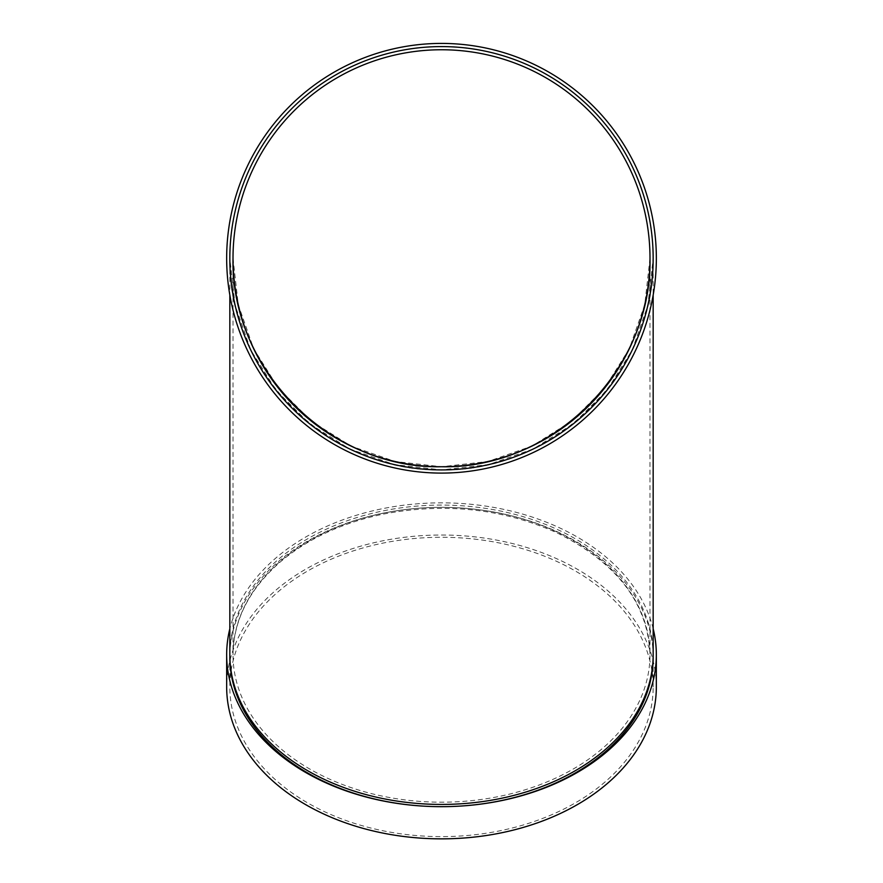 <?xml version="1.0" encoding="UTF-8"?>
<svg xmlns="http://www.w3.org/2000/svg" width="883" height="883" viewBox="0 0 883 883"><rect width="100%" height="100%" fill="white"/><g stroke="black" fill="none" stroke-linecap="round" stroke-linejoin="round"><path stroke-width="0.66" stroke-dasharray="4.42 3.31" d="M653.166 686.941L653.166 657.007A211.666 149.668 0 0 0 441.5 507.339A211.666 149.668 0 0 0 229.834 657.007L229.834 686.941A211.666 149.668 0 0 0 441.5 836.609A211.666 149.668 0 0 0 653.166 686.941A211.666 149.668 0 0 0 441.5 537.272A211.666 149.668 0 0 0 229.834 686.941M653.166 628.74A214.834 151.909 0 0 0 441.5 502.846A214.834 151.909 0 0 0 229.834 628.74M653.166 654.756A211.666 149.668 0 0 0 441.5 505.087A211.666 149.668 0 0 0 229.834 654.756M233.013 258.255L238.244 304.646L253.664 348.719L278.498 388.244L311.511 421.257L351.037 446.092L395.109 461.511L441.5 466.743L487.891 461.511L531.963 446.092L571.489 421.257L604.502 388.244L629.336 348.719L644.756 304.646L649.987 258.255L649.987 654.756A208.487 147.428 0 0 0 441.5 507.339A208.487 147.428 0 0 0 233.013 654.756A208.487 147.428 0 0 0 441.5 802.183A208.487 147.428 0 0 0 649.987 654.756C648.067 603.321 616.941 562.614 556.599 532.648C502.857 508.652 445.231 502.438 383.73 514.016C342.615 522.581 308.31 538.398 280.827 561.467C249.403 588.806 233.465 619.899 233.013 654.756L233.013 258.255A208.487 208.487 0 0 0 545.749 438.807A208.487 208.487 0 0 0 545.749 77.693A208.487 208.487 0 0 0 233.013 258.255A208.487 208.487 0 0 0 545.749 438.807A208.487 208.487 0 0 0 545.749 77.693A208.487 208.487 0 0 0 233.013 258.255M229.834 258.255A211.666 211.666 0 0 0 547.328 441.555A211.666 211.666 0 0 0 547.328 74.945A211.666 211.666 0 0 0 229.834 258.255A211.666 211.666 0 0 0 547.328 441.555A211.666 211.666 0 0 0 547.328 74.945A211.666 211.666 0 0 0 229.834 258.255C227.461 371.39 328.366 472.284 441.5 469.922C554.634 472.284 655.539 371.39 653.166 258.255L647.857 305.352L632.206 350.087L606.985 390.22L573.464 423.741L533.332 448.961L488.597 464.613L441.5 469.922L394.403 464.613L349.668 448.961L309.536 423.741L276.015 390.22L250.794 350.087L235.143 305.352L229.834 258.255A211.666 211.666 0 0 0 547.328 441.555A211.666 211.666 0 0 0 547.328 74.945A211.666 211.666 0 0 0 229.834 258.255A211.666 211.666 0 0 0 547.328 441.555A211.666 211.666 0 0 0 547.328 74.945A211.666 211.666 0 0 0 229.834 258.255A211.666 211.666 0 0 0 547.328 441.555A211.666 211.666 0 0 0 547.328 74.945A211.666 211.666 0 0 0 229.834 258.255L229.834 295.054M226.666 258.255A214.834 214.834 0 0 0 548.917 444.315A214.834 214.834 0 0 0 548.917 72.196A214.834 214.834 0 0 0 226.666 258.255A214.834 214.834 0 0 0 548.917 444.315A214.834 214.834 0 0 0 548.917 72.196A214.834 214.834 0 0 0 226.666 258.255A214.834 214.834 0 0 0 548.917 444.315A214.834 214.834 0 0 0 548.917 72.196A214.834 214.834 0 0 0 226.666 258.255M656.334 686.941A214.834 151.909 0 0 0 441.5 535.021A214.834 151.909 0 0 0 226.666 686.941M653.166 258.255L653.166 295.054"/><path stroke-width="1.32" d="M229.834 657.007A211.666 149.668 0 0 0 441.5 806.676A211.666 149.668 0 0 0 653.166 657.007M229.834 628.74A214.834 151.909 0 0 0 226.666 654.756A214.834 151.909 0 0 0 441.5 806.676A214.834 151.909 0 0 0 656.334 654.756A214.834 151.909 0 0 0 653.166 628.74M229.834 295.054L229.834 654.756A211.666 149.668 0 0 0 441.5 804.424A211.666 149.668 0 0 0 653.166 654.756L653.166 295.054M233.013 258.255A208.487 208.487 0 0 0 545.749 438.807A208.487 208.487 0 0 0 545.749 77.693A208.487 208.487 0 0 0 233.013 258.255A208.487 208.487 0 0 0 545.749 438.807A208.487 208.487 0 0 0 545.749 77.693A208.487 208.487 0 0 0 233.013 258.255C230.673 369.701 330.054 469.083 441.5 466.743C552.946 469.083 652.327 369.701 649.987 258.255M226.666 654.756L226.666 686.941A214.834 151.909 0 0 0 441.5 838.85A214.834 151.909 0 0 0 656.334 686.941L656.334 654.756M226.666 258.255A214.834 214.834 0 0 0 548.917 444.315A214.834 214.834 0 0 0 548.917 72.196A214.834 214.834 0 0 0 226.666 258.255M229.834 258.255A211.666 211.666 0 0 0 547.328 441.555A211.666 211.666 0 0 0 547.328 74.945A211.666 211.666 0 0 0 229.834 258.255"/></g></svg>
